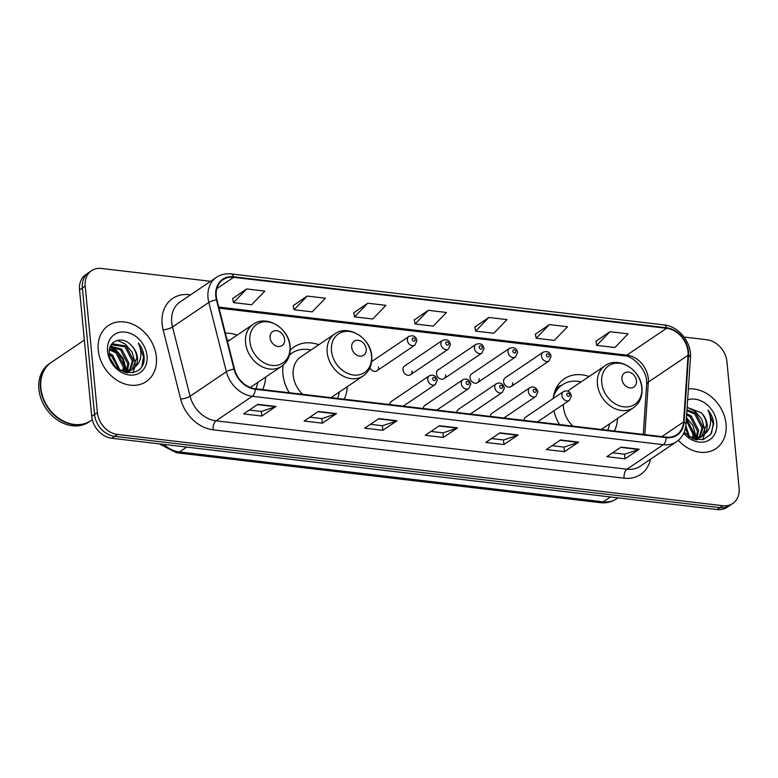 <?xml version="1.0" encoding="UTF-8"?>
<svg xmlns="http://www.w3.org/2000/svg" width="778" height="778" viewBox="0 0 778 778"><rect width="100%" height="100%" fill="white"/><g stroke="black" fill="none" stroke-linecap="round" stroke-linejoin="round"><path stroke-width="1.17" d="M553.926 410.794A37.334 29.661 56 0 0 559.538 424.555M614.435 431.022A37.334 29.661 56 0 0 617.479 418.535M283.143 365.154A37.334 29.661 56 0 0 282.91 374.121A37.334 29.661 56 0 0 289.29 392.744M344.187 399.202A37.334 29.661 56 0 0 347.231 386.724M262.575 389.593A37.334 29.661 56 0 0 265.619 377.116M511.097 386.588L549.025 360.953A5.281 4.201 -124 0 1 544.376 360.7A5.281 4.201 -124 0 1 541.527 356.042A5.281 4.201 -124 0 1 543.112 352.201L505.175 377.826A5.281 4.201 56 0 0 503.599 381.677A5.281 4.201 56 0 0 506.439 386.326A5.281 4.201 56 0 0 511.097 386.588A5.281 4.201 56 0 0 512.683 382.737M477.556 382.64L515.493 357.005A5.281 4.201 -124 0 1 510.835 356.752A5.281 4.201 -124 0 1 507.995 352.094A5.281 4.201 -124 0 1 509.571 348.252L471.643 373.878A5.281 4.201 56 0 0 470.058 377.729A5.281 4.201 56 0 0 472.898 382.377A5.281 4.201 56 0 0 477.556 382.64A5.281 4.201 56 0 0 479.141 378.789M369.958 367.78A5.281 4.201 56 0 0 376.941 370.795A5.281 4.201 56 0 0 378.526 366.944M410.483 374.743L448.41 349.108A5.281 4.201 -124 0 1 443.761 348.855A5.281 4.201 -124 0 1 440.912 344.197A5.281 4.201 -124 0 1 442.497 340.356L404.56 365.981A5.281 4.201 56 0 0 402.985 369.822A5.281 4.201 56 0 0 405.824 374.481A5.281 4.201 56 0 0 410.483 374.743A5.281 4.201 56 0 0 412.058 370.892M444.014 378.691L481.952 353.056A5.281 4.201 -124 0 1 477.293 352.804A5.281 4.201 -124 0 1 474.454 348.145A5.281 4.201 -124 0 1 476.039 344.304L438.102 369.929A5.281 4.201 56 0 0 436.516 373.771A5.281 4.201 56 0 0 439.366 378.429A5.281 4.201 56 0 0 444.014 378.691A5.281 4.201 56 0 0 445.599 374.84M318.834 344.693A37.334 29.661 56 0 0 294.094 346.959A37.334 29.661 56 0 0 290.204 350.246M589.082 376.513A37.334 29.661 56 0 0 564.342 378.779A37.334 29.661 56 0 0 553.187 398.54M237.222 335.085A37.334 29.661 56 0 0 225.387 333.208M403.257 406.155L435.242 384.546A5.281 4.201 -124 0 1 430.594 384.283A5.281 4.201 -124 0 1 427.744 379.635A5.281 4.201 -124 0 1 429.33 375.793L391.392 401.419A5.281 4.201 56 0 0 389.788 404.57M436.789 410.103L468.784 388.494A5.281 4.201 -124 0 1 464.126 388.232A5.281 4.201 -124 0 1 461.286 383.583A5.281 4.201 -124 0 1 462.871 379.742L424.934 405.367A5.281 4.201 56 0 0 423.329 408.518M470.33 414.052L502.325 392.443A5.281 4.201 -124 0 1 497.667 392.18A5.281 4.201 -124 0 1 494.827 387.532A5.281 4.201 -124 0 1 496.403 383.69L458.475 409.316A5.281 4.201 56 0 0 456.871 412.466M503.872 418L535.857 396.391A5.281 4.201 -124 0 1 531.209 396.128A5.281 4.201 -124 0 1 528.359 391.48A5.281 4.201 -124 0 1 529.944 387.639L492.017 413.264A5.281 4.201 56 0 0 490.412 416.415M537.413 421.948L569.399 400.339A5.281 4.201 -124 0 1 564.75 400.077A5.281 4.201 -124 0 1 561.901 395.428A5.281 4.201 -124 0 1 563.486 391.587L525.549 417.212A5.281 4.201 56 0 0 523.944 420.363M210.585 281.305L101.461 268.459A21.132 16.785 56 0 0 91.532 270.705L85.862 274.546A21.132 16.785 56 0 0 79.531 289.912L91.707 416.366A21.132 16.785 56 0 0 111.769 438.267L717.17 509.541A21.132 16.785 56 0 0 727.099 507.295L729.929 505.369A21.132 16.785 56 0 1 720 507.626A21.132 16.785 56 0 0 729.929 505.369L732.769 503.454A21.132 16.785 56 0 0 739.1 488.088L726.924 361.634A21.132 16.785 56 0 0 706.862 339.733L684.066 337.049M91.532 270.705A21.132 16.785 56 0 0 85.201 286.08L97.376 412.534L94.546 414.45A21.132 16.785 56 0 0 114.609 436.351L720 507.626L114.609 436.351A21.132 16.785 56 0 1 94.546 414.45L82.371 287.996L94.546 414.45L91.707 416.366M88.702 272.631A21.132 16.785 56 0 0 82.371 287.996A21.132 16.785 56 0 1 88.702 272.631M98.252 350.129A33.814 26.86 56 0 0 116.447 379.917A33.814 26.86 56 0 0 146.245 381.57A33.814 26.86 56 0 0 156.368 356.966A33.814 26.86 56 0 0 138.173 327.178A33.814 26.86 56 0 0 108.385 325.535A33.814 26.86 56 0 0 98.252 350.129A33.814 26.86 56 0 0 116.447 379.917A33.814 26.86 56 0 0 146.245 381.57A33.814 26.86 56 0 0 156.368 356.966A33.814 26.86 56 0 0 138.173 327.178A33.814 26.86 56 0 0 108.385 325.535A33.814 26.86 56 0 0 98.252 350.129M678.358 440.29A33.814 26.86 56 0 0 715.916 448.634A33.814 26.86 56 0 0 726.049 424.039A33.814 26.86 56 0 0 688.365 388.942A33.814 26.86 56 0 1 726.049 424.039A33.814 26.86 56 0 1 715.916 448.634A33.814 26.86 56 0 1 678.358 440.29M216.265 296.107A22.543 17.904 -124 0 1 223.023 279.71A22.543 17.904 -124 0 1 233.614 277.318L666.59 328.287A22.543 17.904 -124 0 1 688.053 355.274L683.58 421.939A22.543 17.904 -124 0 1 676.772 434.717A22.543 17.904 -124 0 1 666.182 437.11L255.233 388.728A22.543 17.904 -124 0 1 234.479 369.073L216.916 299.802A22.543 17.904 -124 0 1 216.265 296.107M215.778 296.048A23.107 18.351 56 0 0 216.449 299.841L234.003 369.103A23.107 18.351 56 0 0 255.281 389.263L666.231 437.635A23.107 18.351 56 0 0 684.066 422.094L688.54 355.42A23.107 18.351 56 0 0 666.542 327.762L233.556 276.793A23.107 18.351 56 0 0 215.778 296.048M609.913 331.71L596.726 345.374L614.883 347.513L628.07 333.85L609.913 331.71L595.899 341.318M549.375 324.591L536.188 338.245L554.344 340.385L567.532 326.721L549.375 324.591L535.352 334.19M488.837 317.463L475.65 331.117L493.806 333.256L506.993 319.602L488.837 317.463L474.813 327.061M246.675 288.949L233.488 302.613L251.644 304.752L264.831 291.089L246.675 288.949L232.661 298.548M307.213 296.078L294.026 309.741L312.192 311.871L325.379 298.217L307.213 296.078L293.199 305.676M367.751 303.206L354.564 316.87L372.73 318.999L385.917 305.346L367.751 303.206L353.737 312.805M428.289 310.334L415.102 323.988L433.268 326.128L446.455 312.474L428.289 310.334L414.275 319.933M97.376 412.534A21.132 16.785 56 0 0 117.439 434.435L722.84 505.71A21.132 16.785 56 0 0 732.769 503.454M578.647 442.118L564.468 451.697L546.302 449.558L560.481 439.978L578.647 442.118A5.631 2.82 -83.3 0 1 578.142 442.371L560.092 440.241M639.185 449.237L625.006 458.826L606.84 456.686L621.019 447.107L639.185 449.237A5.631 2.82 -83.3 0 1 638.68 449.49L620.63 447.369M397.023 420.733L382.844 430.312L364.678 428.172L378.867 418.593L397.023 420.733A5.631 2.82 -83.3 0 1 396.527 420.986L378.468 418.856M336.485 413.604L322.306 423.183L304.14 421.044L318.319 411.465L336.485 413.604A5.631 2.82 -83.3 0 1 335.989 413.857L317.93 411.727M275.947 406.476L261.768 416.055L243.602 413.915L257.781 404.336L275.947 406.476A5.631 2.82 -83.3 0 1 275.441 406.729L257.392 404.599M518.109 434.99L503.92 444.569L485.764 442.429L499.943 432.85L518.109 434.99A5.631 2.82 -83.3 0 1 517.603 435.242L499.554 433.113M457.561 427.861L443.382 437.44L425.226 435.301L439.405 425.722L457.561 427.861A5.631 2.82 -83.3 0 1 457.065 428.114L439.006 425.984M443.382 437.44L442.945 432.84M430.954 431.43L443.022 432.85L457.065 428.114M503.92 444.569L503.483 439.969M491.492 438.559L503.56 439.978L517.603 435.242M261.768 416.055L261.32 411.455M249.33 410.045L261.398 411.465L275.441 406.729M322.306 423.183L321.859 418.583M309.877 417.173L321.936 418.593L335.989 413.857M382.844 430.312L382.397 425.712M370.416 424.302L382.475 425.722L396.527 420.986M625.006 458.826L624.559 454.226M612.568 452.815L624.637 454.235L638.68 449.49M564.468 451.697L564.021 447.097M552.03 445.687L564.099 447.107L578.142 442.371M415.102 323.988L414.256 319.816M354.564 316.87L353.718 312.688M294.026 309.741L293.17 305.56M233.488 302.613L232.632 298.441M475.65 331.117L474.794 326.945M536.188 338.245L535.332 334.073M596.726 345.374L595.87 341.202M84.355 340.064L51.406 362.324A35.224 27.979 56 0 0 40.855 387.95A35.224 27.979 56 0 0 59.809 418.982A35.224 27.979 56 0 0 90.841 420.694L92.281 419.721M51.222 362.451A35.224 27.979 56 0 0 51.047 362.567A35.224 27.979 56 0 0 40.495 388.193A35.224 27.979 56 0 0 59.449 419.225A35.224 27.979 56 0 0 90.481 420.937A35.224 27.979 56 0 0 90.656 420.82M51.047 362.567L49.452 363.647A35.224 27.979 56 0 0 38.9 389.272A35.224 27.979 56 0 0 57.854 420.295A35.224 27.979 56 0 0 88.887 422.016L90.481 420.937M109.328 353.173L112.615 355.176L119.968 370.153M109.601 348.972L117.118 352.133L124.451 366.341L123.955 371.194M109.445 349.857L115.99 352.891L123.323 367.099L123.041 371.048M110.476 346.249L121.621 349.089L128.953 363.297L127.242 371.194M126.853 371.845L126.25 372.72M110.243 346.803L120.493 349.857L127.825 364.055L126.464 371.271M126.114 371.962L125.735 372.604M110.554 346.084L113.189 343.934L126.124 346.054L133.456 360.253L130.052 370.523M129.576 371.018L127.067 372.866M111.857 344.8L124.995 346.813L132.328 361.021L129.391 370.746M128.934 371.281L127.407 372.672M131.647 345.753C122.681 334.948 107.627 340.686 109.348 353.426C110.525 375.891 145.301 380.209 144.124 357.51L144.047 356.402C143.531 351.51 141.625 347.046 138.328 343.01C140.536 347.533 141.324 352.201 140.692 356.985C140.079 361.05 138.241 364.308 135.178 366.749A15.92 12.652 56 0 0 137.453 357.559A15.92 12.652 56 0 0 131.647 345.753C134.818 349.351 136.549 353.426 136.831 357.977L131.91 369.638M135.178 366.749L131.608 369.813L119.793 370.075M132.484 369.268L130.48 370.571L123.819 372.04M109.484 354.583L111.487 355.935L118.771 369.394M110.865 345.461L112.402 344.401M107.568 351.228A22.97 18.244 56 0 0 129.381 375.025A22.97 18.244 56 0 0 147.052 355.877A22.97 18.244 56 0 0 125.248 332.08A22.97 18.244 56 0 0 107.568 351.228M138.328 343.01L143.522 356.752L141.917 365.961M110.019 347.426L115.728 350.547L122.564 358.677L125.521 368.918L125.53 371.291M117.313 340.326L125.287 344.09L132.134 352.21L135.08 362.46L134.993 366.098M134.847 367.148L132.96 372.701M110.194 346.92L116.282 350.168L123.128 358.298L126.075 368.539L126.075 371.291M110.943 359.718L114.862 365.884M284.612 339.441A8.451 6.72 56 0 0 276.589 330.679A8.451 6.72 56 0 0 270.083 337.73A8.451 6.72 56 0 0 278.106 346.492A8.451 6.72 56 0 0 284.612 339.441M229.306 340.443A33.464 26.578 56 0 0 227.108 340.015M255.943 388.815A33.464 26.578 56 0 0 257.693 382.465M159.082 443.83A26.413 20.987 56 0 0 159.266 443.868L176.528 452.767A14.092 7.06 -83.3 0 0 179.446 451.95L186.652 447.078M366.224 349.05A8.451 6.72 56 0 0 358.191 340.287A8.451 6.72 56 0 0 351.685 347.338A8.451 6.72 56 0 0 359.718 356.1A8.451 6.72 56 0 0 366.224 349.05M331.039 397.655L363.17 375.949A25.363 20.15 56 0 1 340.832 374.714A25.363 20.15 56 0 1 327.188 352.366A25.363 20.15 56 0 1 334.783 333.927L300.794 356.878A25.363 20.15 56 0 0 293.199 375.327A25.363 20.15 56 0 0 302.632 394.31M310.908 350.051A33.464 26.578 56 0 0 292.013 353.047A33.464 26.578 56 0 0 289.445 355.089M292.013 353.047L290.593 354A33.464 26.578 56 0 0 289.523 354.768M337.555 398.424A33.464 26.578 56 0 0 339.305 392.073M636.472 380.87A8.451 6.72 56 0 0 628.439 372.108A8.451 6.72 56 0 0 621.943 379.158A8.451 6.72 56 0 0 629.966 387.911A8.451 6.72 56 0 0 636.472 380.87M601.297 429.475L633.428 407.769A25.363 20.15 56 0 1 611.08 406.524A25.363 20.15 56 0 1 597.436 384.186A25.363 20.15 56 0 1 605.031 365.738L571.042 388.699A25.363 20.15 56 0 0 568.144 391.208M563.33 404.443A25.363 20.15 56 0 0 563.447 407.147A25.363 20.15 56 0 0 572.88 426.13M581.166 381.862A33.464 26.578 56 0 0 562.261 384.857A33.464 26.578 56 0 0 553.352 397.208M562.261 384.857L560.841 385.82A33.464 26.578 56 0 0 554.364 392.705M607.803 430.244A33.464 26.578 56 0 0 609.553 423.893M685.836 425.926L689.648 437.217M686.361 418.875L694.132 433.404L693.636 438.257M686.254 420.441L693.004 434.173L692.721 438.121M686.711 413.633L691.302 416.162L698.634 430.37L696.923 438.267M696.534 438.918L695.931 439.784M686.634 414.8L690.174 416.92L697.506 431.129L696.145 438.335M695.795 439.025L695.415 439.677M686.955 409.918L695.804 413.118L703.137 427.326L699.733 437.586M699.257 438.092L696.748 439.94M686.906 410.696L694.676 413.877L702.009 428.085L699.072 437.81M698.615 438.345L697.088 439.745M684.086 432.422L693.14 438.967L703.176 439.638L710.839 434.221L713.727 423.465C713.212 418.583 711.306 414.12 708.009 410.074C710.217 414.606 711.004 419.264 710.372 424.059C709.76 428.124 707.922 431.372 704.858 433.813A15.92 12.652 56 0 0 707.134 424.623A15.92 12.652 56 0 0 701.328 412.817C704.498 416.425 706.23 420.499 706.512 425.041L701.591 436.701M704.858 433.813L701.289 436.876L689.473 437.148M702.164 436.341L700.161 437.635L693.499 439.103M685.515 427.871L688.442 436.458M683.706 433.258A22.97 18.244 56 0 0 705.996 441.496A22.97 18.244 56 0 0 716.733 422.94A22.97 18.244 56 0 0 687.635 399.853M701.328 412.817L687.13 407.361M708.009 410.074L713.202 423.825L711.598 433.025M686.39 418.408L695.192 435.991L695.211 438.364M687.13 407.419L694.968 411.154L701.814 419.284L704.761 429.524L704.673 433.161M704.528 434.221L702.641 439.774M686.439 417.611L692.965 425.663L695.756 435.612L695.746 438.354M684.183 432.198L684.543 432.947M111.769 438.267L117.439 434.435M79.531 289.912L85.201 286.08M717.17 509.541L722.84 505.71M163.75 444.384A28.173 22.387 56 0 0 179.446 451.95L603.251 501.839L610.458 496.977M616.487 498.844C611.615 502.043 606.227 503.317 600.334 502.666A14.092 7.06 -83.3 0 0 603.251 501.839A28.173 22.387 56 0 0 616.487 498.844L617.956 497.852M688.053 355.274L648.346 382.095A22.543 17.904 56 0 0 648.288 378.478A22.543 17.904 56 0 0 626.883 355.118L218.754 307.067M644.826 434.601L648.346 382.095A12.681 5.388 -176.2 0 0 646.625 384.575L646.567 380.967C646.343 368.082 630.754 354.982 624.257 355.857A12.681 6.35 -83.3 0 0 626.883 355.118L666.59 328.287M233.614 277.318L216.848 288.638M650.583 459.205A35.224 27.979 -124 0 1 624.073 478.188L213.123 429.806A7.041 3.53 -83.3 0 1 216.031 420.83L252.335 396.303A28.173 22.387 -124 0 1 226.388 371.719L208.825 302.457A28.173 22.387 -124 0 1 208.018 297.838A28.173 22.387 -124 0 1 216.459 277.338L180.156 301.874A28.173 22.387 56 0 0 171.714 322.364A28.173 22.387 56 0 0 172.522 326.984L190.085 396.245A28.173 22.387 56 0 0 216.031 420.83L626.98 469.212A28.173 22.387 56 0 0 640.216 466.207L676.52 441.68A28.173 22.387 -124 0 1 663.284 444.676L252.335 396.303A7.041 3.53 -83.3 0 0 255.281 389.263M216.449 299.841A7.041 1.77 -14.2 0 0 208.825 302.457L172.522 326.984A7.041 1.77 165.8 0 1 163.127 329.823A35.224 27.979 -124 0 1 189.219 294.677L190.561 294.843M666.231 437.635A7.041 3.53 96.7 0 1 663.284 444.676L626.98 469.212A7.041 3.53 -83.3 0 0 624.073 478.188M684.066 422.094A7.041 2.995 3.8 0 1 685.992 424.341L690.465 357.676C691.866 342.68 678.717 326.206 664.14 324.912L231.154 273.934A7.041 3.53 96.7 0 1 233.556 276.793M213.123 429.806A35.224 27.979 -124 0 1 180.691 399.085A7.041 1.77 165.8 0 0 190.085 396.245L226.388 371.719A7.041 1.77 -14.2 0 1 234.003 369.103M688.54 355.42A7.041 2.995 3.8 0 1 690.465 357.676M666.542 327.762A7.041 3.53 -83.3 0 0 664.14 324.912M180.691 399.085L163.127 329.823M189.219 294.677A7.041 3.53 -83.3 0 0 189.355 295.659M683.58 421.939L661.874 436.604M289.902 345.986A23.291 18.507 56 0 0 267.778 321.849A23.291 18.507 56 0 0 249.855 341.279A23.291 18.507 56 0 0 271.969 365.417A23.291 18.507 56 0 0 289.902 345.986M253.171 324.319A25.363 20.15 56 0 0 245.576 342.758A25.363 20.15 56 0 0 259.22 365.106A25.363 20.15 56 0 0 281.568 366.341C287.879 361.731 290.739 355.118 290.126 346.502C289.144 328.297 266.523 314.283 253.171 324.319L227.526 341.649M371.505 355.595A23.291 18.507 56 0 0 349.39 331.457A23.291 18.507 56 0 0 331.467 350.888A23.291 18.507 56 0 0 353.582 375.025A23.291 18.507 56 0 0 371.505 355.595M291.089 353.669A33.775 26.831 56 0 0 289.62 354.398M641.753 387.415A23.291 18.507 56 0 0 619.638 363.277A23.291 18.507 56 0 0 601.715 382.698A23.291 18.507 56 0 0 623.83 406.836A23.291 18.507 56 0 0 641.753 387.415M561.337 385.48A33.775 26.831 56 0 0 555.677 389.204M376.941 370.795L414.869 345.16A5.281 4.201 -124 0 1 410.22 344.907A5.281 4.201 -124 0 1 407.371 340.249A5.281 4.201 -124 0 1 408.956 336.407L371.66 361.605M412.175 339.412A1.76 1.4 56 0 0 415.199 339.762A1.76 1.4 56 0 0 412.175 339.412M445.716 343.361A1.76 1.4 56 0 0 448.741 343.711A1.76 1.4 56 0 0 445.716 343.361M479.248 347.309A1.76 1.4 56 0 0 482.282 347.659A1.76 1.4 56 0 0 479.248 347.309M512.79 351.257A1.76 1.4 56 0 0 515.814 351.607A1.76 1.4 56 0 0 512.79 351.257M546.331 355.206A1.76 1.4 56 0 0 549.356 355.556A1.76 1.4 56 0 0 546.331 355.206M435.573 379.149A1.76 1.4 56 0 0 432.549 378.789A1.76 1.4 56 0 0 435.573 379.149M469.115 383.097A1.76 1.4 56 0 0 466.08 382.737A1.76 1.4 56 0 0 469.115 383.097M502.646 387.045A1.76 1.4 56 0 0 499.622 386.685A1.76 1.4 56 0 0 502.646 387.045M536.188 390.994A1.76 1.4 56 0 0 533.163 390.634A1.76 1.4 56 0 0 536.188 390.994M569.729 394.942A1.76 1.4 56 0 0 566.705 394.582A1.76 1.4 56 0 0 569.729 394.942M600.334 502.666L176.528 452.767M676.52 441.68C682.209 437.654 685.369 431.878 685.992 424.341M231.154 273.934C225.708 273.331 220.806 274.469 216.459 277.338M643.28 434.416L646.625 384.575M624.257 355.857L219.026 308.146M127.145 372.886L127.981 372.312M250.283 387.473L281.568 366.341M334.783 333.927C348.126 323.891 370.756 337.905 371.728 356.11C372.341 364.726 369.492 371.339 363.17 375.949M291.264 353.543L289.679 354.136M605.031 365.738C618.384 355.702 641.004 369.715 641.976 387.93C642.589 396.547 639.74 403.16 633.428 407.769M561.512 385.363L556.717 387.143M696.825 439.949L697.662 439.385M414.869 345.16L416.93 340.628C416.065 336.359 413.4 334.948 408.956 336.407M448.41 349.108L450.472 344.576C449.596 340.307 446.942 338.897 442.497 340.356M481.952 353.056L484.013 348.525C483.138 344.255 480.483 342.845 476.039 344.304M515.493 357.005L517.555 352.473C516.68 348.204 514.015 346.794 509.571 348.252M549.025 360.953L551.087 356.421C550.221 352.152 547.556 350.742 543.112 352.201M429.33 375.793C433.2 374.16 435.865 375.57 437.304 380.004L435.242 384.546M462.871 379.742C466.742 378.108 469.406 379.518 470.846 383.953L468.784 388.494M496.403 383.69C500.283 382.056 502.938 383.466 504.387 387.901L502.325 392.443M529.944 387.639C533.825 386.005 536.48 387.415 537.919 391.849L535.857 396.391M563.486 391.587C567.356 389.953 570.021 391.363 571.46 395.798L569.399 400.339"/></g></svg>
